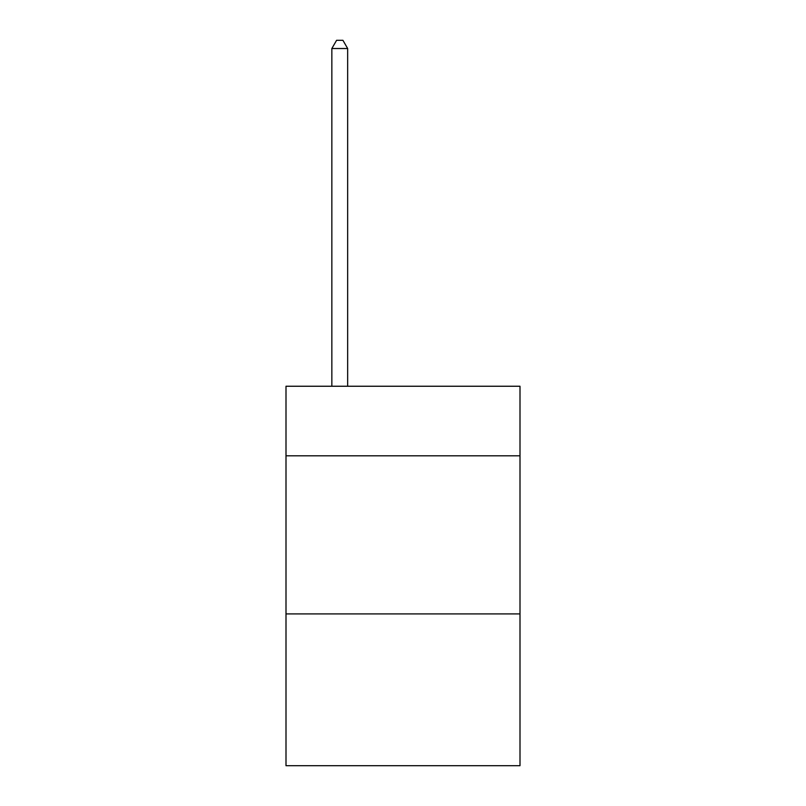 <?xml version="1.0" encoding="UTF-8"?>
<svg xmlns="http://www.w3.org/2000/svg" width="806" height="806" viewBox="0 0 806 806"><rect width="100%" height="100%" fill="white"/><g stroke="black" fill="none" stroke-linecap="round" stroke-linejoin="round"><path stroke-width="1.21" d="M520.001 455.803L520.001 386.245L285.999 386.245L285.999 455.803L520.001 455.803L520.001 765.7L285.999 765.7L285.999 455.803M520.001 613.92L285.999 613.92M347.658 386.245L347.658 48.521L331.85 48.521L331.85 386.245M331.85 48.521L336.596 40.3L342.923 40.3L347.658 48.521"/></g></svg>
